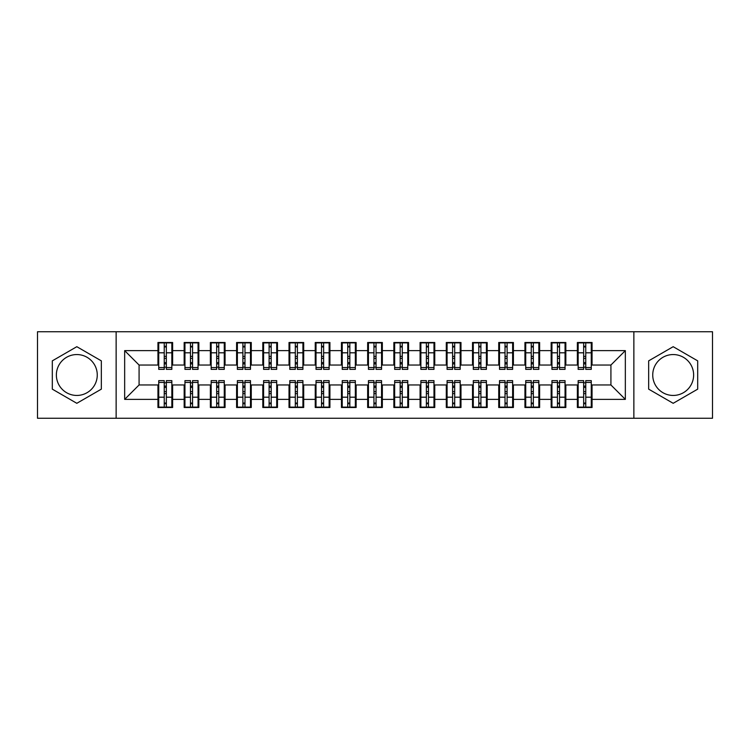 <?xml version="1.0" encoding="UTF-8"?>
<svg xmlns="http://www.w3.org/2000/svg" width="750" height="750" viewBox="0 0 750 750"><rect width="100%" height="100%" fill="white"/><g stroke="black" fill="none" stroke-linecap="round" stroke-linejoin="round"><path stroke-width="1.12" d="M673.181 354.553A20.447 20.447 0 0 0 652.734 375A20.447 20.447 0 0 0 673.181 395.447A20.447 20.447 0 0 0 693.628 375A20.447 20.447 0 0 0 673.181 354.553M76.819 395.447A20.447 20.447 0 0 1 56.372 375A20.447 20.447 0 0 1 76.819 354.553A20.447 20.447 0 0 1 97.266 375A20.447 20.447 0 0 1 76.819 395.447M633.862 418.256L712.5 418.256L712.5 331.744L633.862 331.744L633.862 418.256L116.137 418.256L116.137 331.744L37.5 331.744L37.5 418.256L116.137 418.256M583.659 358.35L585.759 358.35L583.659 358.35M585.759 391.65L583.659 391.65L585.759 391.65M557.447 358.35L559.547 358.35L557.447 358.35M559.547 391.65L557.447 391.65L559.547 391.65M531.234 358.35L533.334 358.35L531.234 358.35M533.334 391.65L531.234 391.65L533.334 391.65M505.022 358.35L507.112 358.35L505.022 358.35M507.112 391.65L505.022 391.65L507.112 391.65M478.809 358.35L480.9 358.35L478.809 358.35M480.9 391.65L478.809 391.65L480.9 391.65M452.597 358.35L454.688 358.35L452.597 358.35M454.688 391.65L452.597 391.65L454.688 391.65M426.375 358.35L428.475 358.35L426.375 358.35M428.475 391.65L426.375 391.65L428.475 391.65M400.162 358.35L402.262 358.35L400.162 358.35M402.262 391.65L400.162 391.65L402.262 391.65M373.95 358.35L376.05 358.35L373.95 358.35M376.05 391.65L373.95 391.65L376.05 391.65M347.738 358.35L349.838 358.35L347.738 358.35M349.838 391.65L347.738 391.65L349.838 391.65M321.525 358.35L323.625 358.35L321.525 358.35M323.625 391.65L321.525 391.65L323.625 391.65M295.312 358.35L297.403 358.35L295.312 358.35M297.403 391.65L295.312 391.65L297.403 391.65M269.1 358.35L271.191 358.35L269.1 358.35M271.191 391.65L269.1 391.65L271.191 391.65M242.887 358.35L244.978 358.35L242.887 358.35M244.978 391.65L242.887 391.65L244.978 391.65M216.666 358.35L218.766 358.35L216.666 358.35M218.766 391.65L216.666 391.65L218.766 391.65M190.453 358.35L192.553 358.35L190.453 358.35M192.553 391.65L190.453 391.65L192.553 391.65M633.862 331.744L116.137 331.744M158.737 365.034L139.078 365.034L124.659 350.625L124.659 399.375L157.95 399.375L157.95 407.503L172.631 407.503L172.631 399.375L184.162 399.375L184.162 407.503L198.844 407.503L198.844 399.375L210.375 399.375L210.375 407.503L225.056 407.503L225.056 399.375L236.597 399.375L236.597 407.503L251.269 407.503L251.269 399.375L262.809 399.375L262.809 407.503L277.481 407.503L277.481 399.375L289.022 399.375L289.022 407.503L303.703 407.503L303.703 399.375L315.234 399.375L315.234 407.503L329.916 407.503L329.916 399.375L341.447 399.375L341.447 407.503L356.128 407.503L356.128 399.375L367.659 399.375L367.659 407.503L382.341 407.503L382.341 399.375L393.872 399.375L393.872 407.503L408.553 407.503L408.553 399.375L420.084 399.375L420.084 407.503L434.766 407.503L434.766 399.375L446.297 399.375L446.297 407.503L460.978 407.503L460.978 399.375L472.519 399.375L472.519 407.503L487.191 407.503L487.191 399.375L498.731 399.375L498.731 407.503L513.403 407.503L513.403 399.375L524.944 399.375L524.944 407.503L539.625 407.503L539.625 399.375L551.156 399.375L551.156 407.503L565.837 407.503L565.837 399.375L577.369 399.375L577.369 407.503L592.05 407.503L592.05 384.966L610.922 384.966L610.922 365.034L591.262 365.034M124.659 350.625L157.95 350.625L157.95 365.034M610.922 365.034L625.341 350.625L592.05 350.625L592.05 342.497L577.369 342.497L577.369 350.625L565.837 350.625L565.837 342.497L551.156 342.497L551.156 350.625L539.625 350.625L539.625 342.497L524.944 342.497L524.944 350.625L513.403 350.625L513.403 342.497L498.731 342.497L498.731 350.625L487.191 350.625L487.191 342.497L472.519 342.497L472.519 350.625L460.978 350.625L460.978 342.497L446.297 342.497L446.297 350.625L434.766 350.625L434.766 342.497L420.084 342.497L420.084 350.625L408.553 350.625L408.553 342.497L393.872 342.497L393.872 350.625L382.341 350.625L382.341 342.497L367.659 342.497L367.659 350.625L356.128 350.625L356.128 342.497L341.447 342.497L341.447 350.625L329.916 350.625L329.916 342.497L315.234 342.497L315.234 350.625L303.703 350.625L303.703 342.497L289.022 342.497L289.022 350.625L277.481 350.625L277.481 342.497L262.809 342.497L262.809 350.625L251.269 350.625L251.269 342.497L236.597 342.497L236.597 350.625L225.056 350.625L225.056 342.497L210.375 342.497L210.375 350.625L198.844 350.625L198.844 342.497L184.162 342.497L184.162 350.625L172.631 350.625L172.631 342.497L157.95 342.497L157.95 350.625M625.341 350.625L625.341 399.375L592.05 399.375M565.837 399.375L565.837 384.966L578.156 384.966M577.369 399.375L577.369 384.966M592.05 350.625L592.05 365.034M539.625 399.375L539.625 384.966L551.944 384.966M551.156 399.375L551.156 384.966M577.369 350.625L577.369 365.034L565.05 365.034M565.837 350.625L565.837 365.034M513.403 399.375L513.403 384.966L525.731 384.966M524.944 399.375L524.944 384.966M551.156 350.625L551.156 365.034L538.837 365.034M539.625 350.625L539.625 365.034M487.191 399.375L487.191 384.966L499.519 384.966M498.731 399.375L498.731 384.966M524.944 350.625L524.944 365.034L512.625 365.034M513.403 350.625L513.403 365.034M460.978 399.375L460.978 384.966L473.297 384.966M472.519 399.375L472.519 384.966M498.731 350.625L498.731 365.034L486.403 365.034M487.191 350.625L487.191 365.034M434.766 399.375L434.766 384.966L447.084 384.966M446.297 399.375L446.297 384.966M472.519 350.625L472.519 365.034L460.191 365.034M460.978 350.625L460.978 365.034M408.553 399.375L408.553 384.966L420.872 384.966M420.084 399.375L420.084 384.966M446.297 350.625L446.297 365.034L433.978 365.034M434.766 350.625L434.766 365.034M382.341 399.375L382.341 384.966L394.659 384.966M393.872 399.375L393.872 384.966M420.084 350.625L420.084 365.034L407.766 365.034M408.553 350.625L408.553 365.034M356.128 399.375L356.128 384.966L368.447 384.966M367.659 399.375L367.659 384.966M393.872 350.625L393.872 365.034L381.553 365.034M382.341 350.625L382.341 365.034M329.916 399.375L329.916 384.966L342.234 384.966M341.447 399.375L341.447 384.966M367.659 350.625L367.659 365.034L355.341 365.034M356.128 350.625L356.128 365.034M303.703 399.375L303.703 384.966L316.022 384.966M315.234 399.375L315.234 384.966M341.447 350.625L341.447 365.034L329.128 365.034M329.916 350.625L329.916 365.034M277.481 399.375L277.481 384.966L289.809 384.966M289.022 399.375L289.022 384.966M315.234 350.625L315.234 365.034L302.916 365.034M303.703 350.625L303.703 365.034M251.269 399.375L251.269 384.966L263.597 384.966M262.809 399.375L262.809 384.966M289.022 350.625L289.022 365.034L276.703 365.034M277.481 350.625L277.481 365.034M225.056 399.375L225.056 384.966L237.375 384.966M236.597 399.375L236.597 384.966M262.809 350.625L262.809 365.034L250.481 365.034M251.269 350.625L251.269 365.034M198.844 399.375L198.844 384.966L211.163 384.966M210.375 399.375L210.375 384.966M236.597 350.625L236.597 365.034L224.269 365.034M225.056 350.625L225.056 365.034M172.631 399.375L172.631 384.966L184.95 384.966M184.162 399.375L184.162 384.966M210.375 350.625L210.375 365.034L198.056 365.034M198.844 350.625L198.844 365.034M164.241 358.35L166.341 358.35L164.241 358.35M166.341 391.65L164.241 391.65L166.341 391.65M124.659 399.375L139.078 384.966L158.737 384.966M157.95 399.375L157.95 384.966M184.162 350.625L184.162 365.034L171.844 365.034M172.631 350.625L172.631 365.034M101.334 360.853L76.819 346.697L52.312 360.853L52.312 389.147L76.819 403.303L101.334 389.147L101.334 360.853M648.666 360.853L648.666 389.147L673.181 403.303L697.688 389.147L697.688 360.853L673.181 346.697L648.666 360.853M139.078 365.034L139.078 384.966M578.156 365.034L577.369 365.034M551.944 365.034L551.156 365.034M525.731 365.034L524.944 365.034M499.519 365.034L498.731 365.034M473.297 365.034L472.519 365.034M447.084 365.034L446.297 365.034M420.872 365.034L420.084 365.034M394.659 365.034L393.872 365.034M368.447 365.034L367.659 365.034M342.234 365.034L341.447 365.034M316.022 365.034L315.234 365.034M289.809 365.034L289.022 365.034M263.597 365.034L262.809 365.034M237.375 365.034L236.597 365.034M211.163 365.034L210.375 365.034M184.95 365.034L184.162 365.034M171.844 384.966L172.631 384.966M198.056 384.966L198.844 384.966M224.269 384.966L225.056 384.966M250.481 384.966L251.269 384.966M276.703 384.966L277.481 384.966M302.916 384.966L303.703 384.966M329.128 384.966L329.916 384.966M355.341 384.966L356.128 384.966M381.553 384.966L382.341 384.966M407.766 384.966L408.553 384.966M433.978 384.966L434.766 384.966M460.191 384.966L460.978 384.966M486.403 384.966L487.191 384.966M512.625 384.966L513.403 384.966M538.837 384.966L539.625 384.966M565.05 384.966L565.837 384.966M591.262 384.966L592.05 384.966M625.341 399.375L610.922 384.966M158.737 342.759L171.844 342.759L158.737 342.759L158.737 369.366L164.241 369.366L164.241 342.853L171.844 342.891L171.844 369.366L166.341 369.366L166.341 342.891M164.241 346.266L166.341 346.266M164.241 367.162L166.341 367.162M166.341 363.872L164.241 363.872M164.241 362.578L166.341 362.578M172.631 354.947L171.844 354.947M172.631 358.35L171.844 358.35M158.737 354.947L157.95 354.947M158.737 358.35L157.95 358.35M171.844 407.241L158.737 407.241L171.844 407.241L171.844 380.634L166.341 380.634L166.341 407.147L158.737 407.109L158.737 380.634L164.241 380.634L164.241 407.109M166.341 403.734L164.241 403.734M166.341 382.838L164.241 382.838M164.241 386.128L166.341 386.128M166.341 387.422L164.241 387.422M157.95 395.053L158.737 395.053M157.95 391.65L158.737 391.65M171.844 395.053L172.631 395.053M171.844 391.65L172.631 391.65M184.95 342.759L198.056 342.759L184.95 342.759L184.95 369.366L190.453 369.366L190.453 342.853L198.056 342.891L198.056 369.366L192.553 369.366L192.553 342.891M190.453 346.266L192.553 346.266M190.453 367.162L192.553 367.162M192.553 363.872L190.453 363.872M190.453 362.578L192.553 362.578M198.844 354.947L198.056 354.947M198.844 358.35L198.056 358.35M184.95 354.947L184.162 354.947M184.95 358.35L184.162 358.35M211.163 342.759L224.269 342.759L211.163 342.759L211.163 369.366L216.666 369.366L216.666 342.853L224.269 342.891L224.269 369.366L218.766 369.366L218.766 342.891M216.666 346.266L218.766 346.266M216.666 367.162L218.766 367.162M218.766 363.872L216.666 363.872M216.666 362.578L218.766 362.578M225.056 354.947L224.269 354.947M225.056 358.35L224.269 358.35M211.163 354.947L210.375 354.947M211.163 358.35L210.375 358.35M237.375 342.759L250.481 342.759L237.375 342.759L237.375 369.366L242.887 369.366L242.887 342.853L250.481 342.891L250.481 369.366L244.978 369.366L244.978 342.891M242.887 346.266L244.978 346.266M242.887 367.162L244.978 367.162M244.978 363.872L242.887 363.872M242.887 362.578L244.978 362.578M251.269 354.947L250.481 354.947M251.269 358.35L250.481 358.35M237.375 354.947L236.597 354.947M237.375 358.35L236.597 358.35M263.597 342.759L276.703 342.759L263.597 342.759L263.597 369.366L269.1 369.366L269.1 342.853L276.703 342.891L276.703 369.366L271.191 369.366L271.191 342.891M269.1 346.266L271.191 346.266M269.1 367.162L271.191 367.162M271.191 363.872L269.1 363.872M269.1 362.578L271.191 362.578M277.481 354.947L276.703 354.947M277.481 358.35L276.703 358.35M263.597 354.947L262.809 354.947M263.597 358.35L262.809 358.35M198.056 407.241L184.95 407.241L198.056 407.241L198.056 380.634L192.553 380.634L192.553 407.147L184.95 407.109L184.95 380.634L190.453 380.634L190.453 407.109M192.553 403.734L190.453 403.734M192.553 382.838L190.453 382.838M190.453 386.128L192.553 386.128M192.553 387.422L190.453 387.422M184.162 395.053L184.95 395.053M184.162 391.65L184.95 391.65M198.056 395.053L198.844 395.053M198.056 391.65L198.844 391.65M224.269 407.241L211.163 407.241L224.269 407.241L224.269 380.634L218.766 380.634L218.766 407.147L211.163 407.109L211.163 380.634L216.666 380.634L216.666 407.109M218.766 403.734L216.666 403.734M218.766 382.838L216.666 382.838M216.666 386.128L218.766 386.128M218.766 387.422L216.666 387.422M210.375 395.053L211.163 395.053M210.375 391.65L211.163 391.65M224.269 395.053L225.056 395.053M224.269 391.65L225.056 391.65M250.481 407.241L237.375 407.241L250.481 407.241L250.481 380.634L244.978 380.634L244.978 407.147L237.375 407.109L237.375 380.634L242.887 380.634L242.887 407.109M244.978 403.734L242.887 403.734M244.978 382.838L242.887 382.838M242.887 386.128L244.978 386.128M244.978 387.422L242.887 387.422M236.597 395.053L237.375 395.053M236.597 391.65L237.375 391.65M250.481 395.053L251.269 395.053M250.481 391.65L251.269 391.65M276.703 407.241L263.597 407.241L276.703 407.241L276.703 380.634L271.191 380.634L271.191 407.147L263.597 407.109L263.597 380.634L269.1 380.634L269.1 407.109M271.191 403.734L269.1 403.734M271.191 382.838L269.1 382.838M269.1 386.128L271.191 386.128M271.191 387.422L269.1 387.422M262.809 395.053L263.597 395.053M262.809 391.65L263.597 391.65M276.703 395.053L277.481 395.053M276.703 391.65L277.481 391.65M289.809 342.759L302.916 342.759L289.809 342.759L289.809 369.366L295.312 369.366L295.312 342.853L302.916 342.891L302.916 369.366L297.403 369.366L297.403 342.891M295.312 346.266L297.403 346.266M295.312 367.162L297.403 367.162M297.403 363.872L295.312 363.872M295.312 362.578L297.403 362.578M303.703 354.947L302.916 354.947M303.703 358.35L302.916 358.35M289.809 354.947L289.022 354.947M289.809 358.35L289.022 358.35M302.916 407.241L289.809 407.241L302.916 407.241L302.916 380.634L297.403 380.634L297.403 407.147L289.809 407.109L289.809 380.634L295.312 380.634L295.312 407.109M297.403 403.734L295.312 403.734M297.403 382.838L295.312 382.838M295.312 386.128L297.403 386.128M297.403 387.422L295.312 387.422M289.022 395.053L289.809 395.053M289.022 391.65L289.809 391.65M302.916 395.053L303.703 395.053M302.916 391.65L303.703 391.65M316.022 342.759L329.128 342.759L316.022 342.759L316.022 369.366L321.525 369.366L321.525 342.853L329.128 342.891L329.128 369.366L323.625 369.366L323.625 342.891M321.525 346.266L323.625 346.266M321.525 367.162L323.625 367.162M323.625 363.872L321.525 363.872M321.525 362.578L323.625 362.578M329.916 354.947L329.128 354.947M329.916 358.35L329.128 358.35M316.022 354.947L315.234 354.947M316.022 358.35L315.234 358.35M342.234 342.759L355.341 342.759L342.234 342.759L342.234 369.366L347.738 369.366L347.738 342.853L355.341 342.891L355.341 369.366L349.838 369.366L349.838 342.891M347.738 346.266L349.838 346.266M347.738 367.162L349.838 367.162M349.838 363.872L347.738 363.872M347.738 362.578L349.838 362.578M356.128 354.947L355.341 354.947M356.128 358.35L355.341 358.35M342.234 354.947L341.447 354.947M342.234 358.35L341.447 358.35M368.447 342.759L381.553 342.759L368.447 342.759L368.447 369.366L373.95 369.366L373.95 342.853L381.553 342.891L381.553 369.366L376.05 369.366L376.05 342.891M373.95 346.266L376.05 346.266M373.95 367.162L376.05 367.162M376.05 363.872L373.95 363.872M373.95 362.578L376.05 362.578M382.341 354.947L381.553 354.947M382.341 358.35L381.553 358.35M368.447 354.947L367.659 354.947M368.447 358.35L367.659 358.35M329.128 407.241L316.022 407.241L329.128 407.241L329.128 380.634L323.625 380.634L323.625 407.147L316.022 407.109L316.022 380.634L321.525 380.634L321.525 407.109M323.625 403.734L321.525 403.734M323.625 382.838L321.525 382.838M321.525 386.128L323.625 386.128M323.625 387.422L321.525 387.422M315.234 395.053L316.022 395.053M315.234 391.65L316.022 391.65M329.128 395.053L329.916 395.053M329.128 391.65L329.916 391.65M355.341 407.241L342.234 407.241L355.341 407.241L355.341 380.634L349.838 380.634L349.838 407.147L342.234 407.109L342.234 380.634L347.738 380.634L347.738 407.109M349.838 403.734L347.738 403.734M349.838 382.838L347.738 382.838M347.738 386.128L349.838 386.128M349.838 387.422L347.738 387.422M341.447 395.053L342.234 395.053M341.447 391.65L342.234 391.65M355.341 395.053L356.128 395.053M355.341 391.65L356.128 391.65M381.553 407.241L368.447 407.241L381.553 407.241L381.553 380.634L376.05 380.634L376.05 407.147L368.447 407.109L368.447 380.634L373.95 380.634L373.95 407.109M376.05 403.734L373.95 403.734M376.05 382.838L373.95 382.838M373.95 386.128L376.05 386.128M376.05 387.422L373.95 387.422M367.659 395.053L368.447 395.053M367.659 391.65L368.447 391.65M381.553 395.053L382.341 395.053M381.553 391.65L382.341 391.65M394.659 342.759L407.766 342.759L394.659 342.759L394.659 369.366L400.162 369.366L400.162 342.853L407.766 342.891L407.766 369.366L402.262 369.366L402.262 342.891M400.162 346.266L402.262 346.266M400.162 367.162L402.262 367.162M402.262 363.872L400.162 363.872M400.162 362.578L402.262 362.578M408.553 354.947L407.766 354.947M408.553 358.35L407.766 358.35M394.659 354.947L393.872 354.947M394.659 358.35L393.872 358.35M407.766 407.241L394.659 407.241L407.766 407.241L407.766 380.634L402.262 380.634L402.262 407.147L394.659 407.109L394.659 380.634L400.162 380.634L400.162 407.109M402.262 403.734L400.162 403.734M402.262 382.838L400.162 382.838M400.162 386.128L402.262 386.128M402.262 387.422L400.162 387.422M393.872 395.053L394.659 395.053M393.872 391.65L394.659 391.65M407.766 395.053L408.553 395.053M407.766 391.65L408.553 391.65M420.872 342.759L433.978 342.759L420.872 342.759L420.872 369.366L426.375 369.366L426.375 342.853L433.978 342.891L433.978 369.366L428.475 369.366L428.475 342.891M426.375 346.266L428.475 346.266M426.375 367.162L428.475 367.162M428.475 363.872L426.375 363.872M426.375 362.578L428.475 362.578M434.766 354.947L433.978 354.947M434.766 358.35L433.978 358.35M420.872 354.947L420.084 354.947M420.872 358.35L420.084 358.35M433.978 407.241L420.872 407.241L433.978 407.241L433.978 380.634L428.475 380.634L428.475 407.147L420.872 407.109L420.872 380.634L426.375 380.634L426.375 407.109M428.475 403.734L426.375 403.734M428.475 382.838L426.375 382.838M426.375 386.128L428.475 386.128M428.475 387.422L426.375 387.422M420.084 395.053L420.872 395.053M420.084 391.65L420.872 391.65M433.978 395.053L434.766 395.053M433.978 391.65L434.766 391.65M447.084 342.759L460.191 342.759L447.084 342.759L447.084 369.366L452.597 369.366L452.597 342.853L460.191 342.891L460.191 369.366L454.688 369.366L454.688 342.891M452.597 346.266L454.688 346.266M452.597 367.162L454.688 367.162M454.688 363.872L452.597 363.872M452.597 362.578L454.688 362.578M460.978 354.947L460.191 354.947M460.978 358.35L460.191 358.35M447.084 354.947L446.297 354.947M447.084 358.35L446.297 358.35M460.191 407.241L447.084 407.241L460.191 407.241L460.191 380.634L454.688 380.634L454.688 407.147L447.084 407.109L447.084 380.634L452.597 380.634L452.597 407.109M454.688 403.734L452.597 403.734M454.688 382.838L452.597 382.838M452.597 386.128L454.688 386.128M454.688 387.422L452.597 387.422M446.297 395.053L447.084 395.053M446.297 391.65L447.084 391.65M460.191 395.053L460.978 395.053M460.191 391.65L460.978 391.65M473.297 342.759L486.403 342.759L473.297 342.759L473.297 369.366L478.809 369.366L478.809 342.853L486.403 342.891L486.403 369.366L480.9 369.366L480.9 342.891M478.809 346.266L480.9 346.266M478.809 367.162L480.9 367.162M480.9 363.872L478.809 363.872M478.809 362.578L480.9 362.578M487.191 354.947L486.403 354.947M487.191 358.35L486.403 358.35M473.297 354.947L472.519 354.947M473.297 358.35L472.519 358.35M486.403 407.241L473.297 407.241L486.403 407.241L486.403 380.634L480.9 380.634L480.9 407.147L473.297 407.109L473.297 380.634L478.809 380.634L478.809 407.109M480.9 403.734L478.809 403.734M480.9 382.838L478.809 382.838M478.809 386.128L480.9 386.128M480.9 387.422L478.809 387.422M472.519 395.053L473.297 395.053M472.519 391.65L473.297 391.65M486.403 395.053L487.191 395.053M486.403 391.65L487.191 391.65M499.519 342.759L512.625 342.759L499.519 342.759L499.519 369.366L505.022 369.366L505.022 342.853L512.625 342.891L512.625 369.366L507.112 369.366L507.112 342.891M505.022 346.266L507.112 346.266M505.022 367.162L507.112 367.162M507.112 363.872L505.022 363.872M505.022 362.578L507.112 362.578M513.403 354.947L512.625 354.947M513.403 358.35L512.625 358.35M499.519 354.947L498.731 354.947M499.519 358.35L498.731 358.35M512.625 407.241L499.519 407.241L512.625 407.241L512.625 380.634L507.112 380.634L507.112 407.147L499.519 407.109L499.519 380.634L505.022 380.634L505.022 407.109M507.112 403.734L505.022 403.734M507.112 382.838L505.022 382.838M505.022 386.128L507.112 386.128M507.112 387.422L505.022 387.422M498.731 395.053L499.519 395.053M498.731 391.65L499.519 391.65M512.625 395.053L513.403 395.053M512.625 391.65L513.403 391.65M525.731 342.759L538.837 342.759L525.731 342.759L525.731 369.366L531.234 369.366L531.234 342.853L538.837 342.891L538.837 369.366L533.334 369.366L533.334 342.891M531.234 346.266L533.334 346.266M531.234 367.162L533.334 367.162M533.334 363.872L531.234 363.872M531.234 362.578L533.334 362.578M539.625 354.947L538.837 354.947M539.625 358.35L538.837 358.35M525.731 354.947L524.944 354.947M525.731 358.35L524.944 358.35M538.837 407.241L525.731 407.241L538.837 407.241L538.837 380.634L533.334 380.634L533.334 407.147L525.731 407.109L525.731 380.634L531.234 380.634L531.234 407.109M533.334 403.734L531.234 403.734M533.334 382.838L531.234 382.838M531.234 386.128L533.334 386.128M533.334 387.422L531.234 387.422M524.944 395.053L525.731 395.053M524.944 391.65L525.731 391.65M538.837 395.053L539.625 395.053M538.837 391.65L539.625 391.65M551.944 342.759L565.05 342.759L551.944 342.759L551.944 369.366L557.447 369.366L557.447 342.853L565.05 342.891L565.05 369.366L559.547 369.366L559.547 342.891M557.447 346.266L559.547 346.266M557.447 367.162L559.547 367.162M559.547 363.872L557.447 363.872M557.447 362.578L559.547 362.578M565.837 354.947L565.05 354.947M565.837 358.35L565.05 358.35M551.944 354.947L551.156 354.947M551.944 358.35L551.156 358.35M565.05 407.241L551.944 407.241L565.05 407.241L565.05 380.634L559.547 380.634L559.547 407.147L551.944 407.109L551.944 380.634L557.447 380.634L557.447 407.109M559.547 403.734L557.447 403.734M559.547 382.838L557.447 382.838M557.447 386.128L559.547 386.128M559.547 387.422L557.447 387.422M551.156 395.053L551.944 395.053M551.156 391.65L551.944 391.65M565.05 395.053L565.837 395.053M565.05 391.65L565.837 391.65M578.156 342.759L591.262 342.759L578.156 342.759L578.156 369.366L583.659 369.366L583.659 342.853L591.262 342.891L591.262 369.366L585.759 369.366L585.759 342.891M583.659 346.266L585.759 346.266M583.659 367.162L585.759 367.162M585.759 363.872L583.659 363.872M583.659 362.578L585.759 362.578M592.05 354.947L591.262 354.947M592.05 358.35L591.262 358.35M578.156 354.947L577.369 354.947M578.156 358.35L577.369 358.35M591.262 407.241L578.156 407.241L591.262 407.241L591.262 380.634L585.759 380.634L585.759 407.147L578.156 407.109L578.156 380.634L583.659 380.634L583.659 407.109M585.759 403.734L583.659 403.734M585.759 382.838L583.659 382.838M583.659 386.128L585.759 386.128M585.759 387.422L583.659 387.422M577.369 395.053L578.156 395.053M577.369 391.65L578.156 391.65M591.262 395.053L592.05 395.053M591.262 391.65L592.05 391.65M158.737 342.891L164.241 342.891M166.341 367.566L171.844 367.566M166.341 352.809L171.844 352.809M158.737 367.566L164.241 367.566M158.737 352.809L164.241 352.809M164.241 356.353L166.341 356.353M164.241 346.959L166.341 346.959M171.844 407.109L166.341 407.109M164.241 382.434L158.737 382.434M164.241 397.191L158.737 397.191M171.844 382.434L166.341 382.434M171.844 397.191L166.341 397.191M166.341 393.647L164.241 393.647M166.341 403.041L164.241 403.041M184.95 342.891L190.453 342.891M192.553 367.566L198.056 367.566M192.553 352.809L198.056 352.809M184.95 367.566L190.453 367.566M184.95 352.809L190.453 352.809M190.453 356.353L192.553 356.353M190.453 346.959L192.553 346.959M211.163 342.891L216.666 342.891M218.766 367.566L224.269 367.566M218.766 352.809L224.269 352.809M211.163 367.566L216.666 367.566M211.163 352.809L216.666 352.809M216.666 356.353L218.766 356.353M216.666 346.959L218.766 346.959M237.375 342.891L242.887 342.891M244.978 367.566L250.481 367.566M244.978 352.809L250.481 352.809M237.375 367.566L242.887 367.566M237.375 352.809L242.887 352.809M242.887 356.353L244.978 356.353M242.887 346.959L244.978 346.959M263.597 342.891L269.1 342.891M271.191 367.566L276.703 367.566M271.191 352.809L276.703 352.809M263.597 367.566L269.1 367.566M263.597 352.809L269.1 352.809M269.1 356.353L271.191 356.353M269.1 346.959L271.191 346.959M198.056 407.109L192.553 407.109M190.453 382.434L184.95 382.434M190.453 397.191L184.95 397.191M198.056 382.434L192.553 382.434M198.056 397.191L192.553 397.191M192.553 393.647L190.453 393.647M192.553 403.041L190.453 403.041M224.269 407.109L218.766 407.109M216.666 382.434L211.163 382.434M216.666 397.191L211.163 397.191M224.269 382.434L218.766 382.434M224.269 397.191L218.766 397.191M218.766 393.647L216.666 393.647M218.766 403.041L216.666 403.041M250.481 407.109L244.978 407.109M242.887 382.434L237.375 382.434M242.887 397.191L237.375 397.191M250.481 382.434L244.978 382.434M250.481 397.191L244.978 397.191M244.978 393.647L242.887 393.647M244.978 403.041L242.887 403.041M276.703 407.109L271.191 407.109M269.1 382.434L263.597 382.434M269.1 397.191L263.597 397.191M276.703 382.434L271.191 382.434M276.703 397.191L271.191 397.191M271.191 393.647L269.1 393.647M271.191 403.041L269.1 403.041M289.809 342.891L295.312 342.891M297.403 367.566L302.916 367.566M297.403 352.809L302.916 352.809M289.809 367.566L295.312 367.566M289.809 352.809L295.312 352.809M295.312 356.353L297.403 356.353M295.312 346.959L297.403 346.959M302.916 407.109L297.403 407.109M295.312 382.434L289.809 382.434M295.312 397.191L289.809 397.191M302.916 382.434L297.403 382.434M302.916 397.191L297.403 397.191M297.403 393.647L295.312 393.647M297.403 403.041L295.312 403.041M316.022 342.891L321.525 342.891M323.625 367.566L329.128 367.566M323.625 352.809L329.128 352.809M316.022 367.566L321.525 367.566M316.022 352.809L321.525 352.809M321.525 356.353L323.625 356.353M321.525 346.959L323.625 346.959M342.234 342.891L347.738 342.891M349.838 367.566L355.341 367.566M349.838 352.809L355.341 352.809M342.234 367.566L347.738 367.566M342.234 352.809L347.738 352.809M347.738 356.353L349.838 356.353M347.738 346.959L349.838 346.959M368.447 342.891L373.95 342.891M376.05 367.566L381.553 367.566M376.05 352.809L381.553 352.809M368.447 367.566L373.95 367.566M368.447 352.809L373.95 352.809M373.95 356.353L376.05 356.353M373.95 346.959L376.05 346.959M329.128 407.109L323.625 407.109M321.525 382.434L316.022 382.434M321.525 397.191L316.022 397.191M329.128 382.434L323.625 382.434M329.128 397.191L323.625 397.191M323.625 393.647L321.525 393.647M323.625 403.041L321.525 403.041M355.341 407.109L349.838 407.109M347.738 382.434L342.234 382.434M347.738 397.191L342.234 397.191M355.341 382.434L349.838 382.434M355.341 397.191L349.838 397.191M349.838 393.647L347.738 393.647M349.838 403.041L347.738 403.041M381.553 407.109L376.05 407.109M373.95 382.434L368.447 382.434M373.95 397.191L368.447 397.191M381.553 382.434L376.05 382.434M381.553 397.191L376.05 397.191M376.05 393.647L373.95 393.647M376.05 403.041L373.95 403.041M394.659 342.891L400.162 342.891M402.262 367.566L407.766 367.566M402.262 352.809L407.766 352.809M394.659 367.566L400.162 367.566M394.659 352.809L400.162 352.809M400.162 356.353L402.262 356.353M400.162 346.959L402.262 346.959M407.766 407.109L402.262 407.109M400.162 382.434L394.659 382.434M400.162 397.191L394.659 397.191M407.766 382.434L402.262 382.434M407.766 397.191L402.262 397.191M402.262 393.647L400.162 393.647M402.262 403.041L400.162 403.041M420.872 342.891L426.375 342.891M428.475 367.566L433.978 367.566M428.475 352.809L433.978 352.809M420.872 367.566L426.375 367.566M420.872 352.809L426.375 352.809M426.375 356.353L428.475 356.353M426.375 346.959L428.475 346.959M433.978 407.109L428.475 407.109M426.375 382.434L420.872 382.434M426.375 397.191L420.872 397.191M433.978 382.434L428.475 382.434M433.978 397.191L428.475 397.191M428.475 393.647L426.375 393.647M428.475 403.041L426.375 403.041M447.084 342.891L452.597 342.891M454.688 367.566L460.191 367.566M454.688 352.809L460.191 352.809M447.084 367.566L452.597 367.566M447.084 352.809L452.597 352.809M452.597 356.353L454.688 356.353M452.597 346.959L454.688 346.959M460.191 407.109L454.688 407.109M452.597 382.434L447.084 382.434M452.597 397.191L447.084 397.191M460.191 382.434L454.688 382.434M460.191 397.191L454.688 397.191M454.688 393.647L452.597 393.647M454.688 403.041L452.597 403.041M473.297 342.891L478.809 342.891M480.9 367.566L486.403 367.566M480.9 352.809L486.403 352.809M473.297 367.566L478.809 367.566M473.297 352.809L478.809 352.809M478.809 356.353L480.9 356.353M478.809 346.959L480.9 346.959M486.403 407.109L480.9 407.109M478.809 382.434L473.297 382.434M478.809 397.191L473.297 397.191M486.403 382.434L480.9 382.434M486.403 397.191L480.9 397.191M480.9 393.647L478.809 393.647M480.9 403.041L478.809 403.041M499.519 342.891L505.022 342.891M507.112 367.566L512.625 367.566M507.112 352.809L512.625 352.809M499.519 367.566L505.022 367.566M499.519 352.809L505.022 352.809M505.022 356.353L507.112 356.353M505.022 346.959L507.112 346.959M512.625 407.109L507.112 407.109M505.022 382.434L499.519 382.434M505.022 397.191L499.519 397.191M512.625 382.434L507.112 382.434M512.625 397.191L507.112 397.191M507.112 393.647L505.022 393.647M507.112 403.041L505.022 403.041M525.731 342.891L531.234 342.891M533.334 367.566L538.837 367.566M533.334 352.809L538.837 352.809M525.731 367.566L531.234 367.566M525.731 352.809L531.234 352.809M531.234 356.353L533.334 356.353M531.234 346.959L533.334 346.959M538.837 407.109L533.334 407.109M531.234 382.434L525.731 382.434M531.234 397.191L525.731 397.191M538.837 382.434L533.334 382.434M538.837 397.191L533.334 397.191M533.334 393.647L531.234 393.647M533.334 403.041L531.234 403.041M551.944 342.891L557.447 342.891M559.547 367.566L565.05 367.566M559.547 352.809L565.05 352.809M551.944 367.566L557.447 367.566M551.944 352.809L557.447 352.809M557.447 356.353L559.547 356.353M557.447 346.959L559.547 346.959M565.05 407.109L559.547 407.109M557.447 382.434L551.944 382.434M557.447 397.191L551.944 397.191M565.05 382.434L559.547 382.434M565.05 397.191L559.547 397.191M559.547 393.647L557.447 393.647M559.547 403.041L557.447 403.041M578.156 342.891L583.659 342.891M585.759 367.566L591.262 367.566M585.759 352.809L591.262 352.809M578.156 367.566L583.659 367.566M578.156 352.809L583.659 352.809M583.659 356.353L585.759 356.353M583.659 346.959L585.759 346.959M591.262 407.109L585.759 407.109M583.659 382.434L578.156 382.434M583.659 397.191L578.156 397.191M591.262 382.434L585.759 382.434M591.262 397.191L585.759 397.191M585.759 393.647L583.659 393.647M585.759 403.041L583.659 403.041"/></g></svg>
